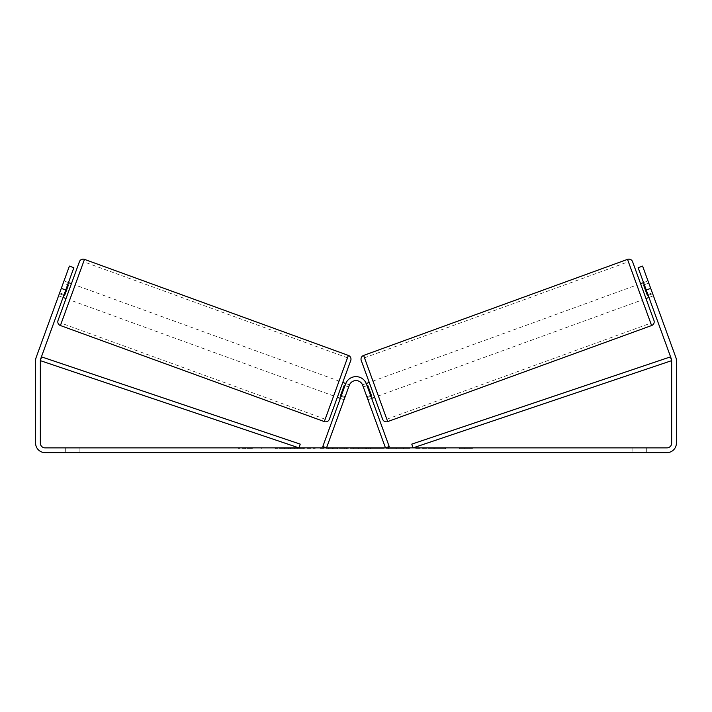 <?xml version="1.0" encoding="UTF-8"?>
<svg xmlns="http://www.w3.org/2000/svg" width="712" height="712" viewBox="0 0 712 712"><rect width="100%" height="100%" fill="white"/><g stroke="black" fill="none" stroke-linecap="round" stroke-linejoin="round"><path stroke-width="0.53" stroke-dasharray="3.56 2.67" d="M345.133 396.762L341.413 395.409L345.596 383.919A11.072 11.072 0 0 1 359.791 377.298L359.791 377.298A11.072 11.072 0 0 1 366.404 383.919L389.197 446.522L385.477 447.875L362.693 385.272A7.12 7.12 0 0 0 349.307 385.272A7.12 7.12 0 0 1 362.693 385.272A7.12 7.12 0 0 0 349.307 385.272L344.047 399.735L340.327 398.382L341.413 395.409L340.327 398.382L344.047 399.735L349.307 385.272L326.523 447.875L322.803 446.522L345.596 383.919A11.072 11.072 0 0 1 366.404 383.919L371.673 398.382L366.404 383.919A11.072 11.072 0 0 0 345.596 383.919L341.413 395.409L345.133 396.762M366.867 396.762L370.587 395.409L366.867 396.762M66.011 298.542L71.422 283.67L66.011 298.542M68.45 282.584L63.991 280.964L63.217 283.091L63.991 280.964M63.813 295.329L59.354 293.709L63.217 283.091L67.676 284.711M58.58 295.836L59.666 292.855L58.58 295.836L63.039 297.456L58.58 295.836M344.964 385.637L348.684 386.99L349.458 384.863L345.747 383.519M349.458 384.863L348.684 386.99L344.225 385.37L340.363 395.988L344.822 397.608L344.047 399.735L344.822 397.608L341.101 396.255M340.363 395.988L344.225 385.37L340.363 395.988M342.766 382.433L337.355 397.296M348.684 386.99L344.822 397.608L348.684 386.99M63.217 283.091L59.354 293.709L64.561 295.605L68.423 284.987L64.561 295.605L68.423 284.987L63.217 283.091M79.406 261.74L58.037 320.471M329.371 419.226L350.749 360.503M339.054 381.08L333.643 395.943L339.054 381.08L75.143 285.022L69.731 299.894L75.143 285.022M333.643 395.943L69.731 299.894M325.17 419.217L347.518 357.807L325.17 419.217L61.259 323.159L83.615 261.758L61.259 323.159M347.518 357.807L83.615 261.758M288.431 447.875L315.113 447.875L288.431 447.875M288.431 448.667L315.113 448.667L288.431 448.667M646.336 447.875L646.336 452.627L632.096 452.627L646.336 452.627L646.336 447.875L632.096 447.875L646.336 447.875M79.904 447.875L79.904 452.627L65.664 452.627L79.904 452.627L79.904 447.875L65.664 447.875L79.904 447.875M61.285 288.396L65.744 290.024L73.861 267.721L64.124 294.483L59.666 292.855L69.402 266.092L59.666 292.855L64.124 294.483L73.861 267.721L69.402 266.092L36.17 357.397A9.496 9.496 0 0 0 35.6 360.646L35.6 443.131A9.496 9.496 0 0 0 45.096 452.627L666.904 452.627A9.496 9.496 0 0 0 676.4 443.131L676.4 360.646A9.496 9.496 0 0 0 675.83 357.397L642.598 266.092L653.42 295.836L642.598 266.092L638.139 267.721L642.598 266.092L638.139 267.721L647.876 294.483L638.139 267.721L646.256 290.024L650.715 288.396M409.961 447.875L379.63 447.875L409.961 447.875L409.961 448.667L379.63 448.667L379.63 447.875L379.63 448.667L409.729 448.667L409.729 447.875M346.317 447.875L319.599 447.875L346.317 447.875L346.317 448.667L328.365 448.667L328.365 447.875L337.541 447.875L328.365 447.875L328.365 448.667L337.541 448.667L337.541 447.875L337.541 448.667L328.365 448.667L328.365 447.875L328.365 448.667L319.599 448.667L319.599 447.875L319.599 448.667L346.317 448.667L346.317 447.875M433.145 447.875L445.525 447.875L433.145 447.875L433.145 448.667L445.125 448.667L445.125 447.875M445.125 448.667L415.06 448.667L415.06 447.875L423.827 447.875L415.06 447.875L415.06 448.667L433.145 448.667M65.744 290.024L40.629 359.017A4.744 4.744 0 0 0 40.344 360.646L40.344 443.131A4.744 4.744 0 0 0 45.096 447.875L666.904 447.875A4.744 4.744 0 0 0 671.656 443.131L671.656 360.646A4.744 4.744 0 0 0 671.372 359.017L646.256 290.024M242.872 447.875L252.368 447.875L242.872 447.875L242.872 448.667L242.872 447.875M473.872 447.875L459.632 447.875L473.872 447.875L473.872 448.667L466.752 448.667L466.752 447.875M368.264 447.875L344.715 447.875L379.897 447.875L368.264 447.875L368.264 448.667L356 448.667L356 447.875M73.861 267.721L69.402 266.092L73.861 267.721M65.664 447.875L65.664 452.627L65.664 447.875M647.876 294.483L652.334 292.855L647.876 294.483M632.096 447.875L632.096 452.627L632.096 447.875M294.643 447.875L294.643 448.667L275.615 448.667L303.748 448.667L303.748 447.875L297.224 447.875L304.789 447.875L275.615 447.875L303.748 447.875L303.748 448.667L297.224 448.667L304.789 448.667L304.789 447.875M300.936 448.667L300.936 447.875M275.615 448.667L275.615 447.875L275.615 448.667M284.399 448.667L284.399 447.875L294.91 447.875L284.399 447.875L284.399 448.667L294.91 448.667L294.91 447.875L294.91 448.667L284.399 448.667L284.399 447.875L284.399 448.667M288.253 448.667L288.253 447.875M294.643 448.667L304.789 448.667M297.224 448.667L297.224 447.875M252.368 448.667L238.128 448.667L247.616 448.667L247.616 447.875L247.616 448.667L252.368 448.667L252.368 447.875M245.248 448.667L245.248 447.875M238.128 448.667L238.128 447.875M466.752 448.667L459.632 448.667L459.632 447.875M459.632 448.667L464.384 448.667L464.384 447.875L464.384 448.667L469.128 448.667L469.128 447.875L469.128 448.667L473.872 448.667M445.525 448.667L445.525 447.875M434.996 448.667L434.996 447.875M427.04 448.667L427.04 447.875M423.827 448.667L423.827 447.875L423.827 448.667M434.721 448.667L434.721 447.875M409.729 448.667L403.134 448.667L403.134 447.875M403.134 448.667L388.663 448.667L388.663 447.875L388.663 448.667L403.357 448.667L403.357 447.875M403.357 448.667L409.961 448.667M358.697 447.875L365.745 447.875L358.697 447.875L358.697 448.667L365.745 448.667L365.745 447.875M365.745 448.667L362.239 448.667L362.239 447.875M356 448.667L353.775 448.667L353.775 447.875M353.775 448.667L344.715 448.667L344.715 447.875M344.715 448.667L358.109 448.667L358.109 447.875M358.109 448.667L366.511 448.667L366.511 447.875M366.511 448.667L379.897 448.667L379.897 447.875M379.897 448.667L370.552 448.667L370.552 447.875M370.552 448.667L368.264 448.667M362.239 448.667L358.697 448.667M632.594 261.74L653.963 320.471M382.629 419.226L361.251 360.503M640.577 283.67L645.989 298.542M643.55 282.584L648.009 280.964L648.783 283.091L648.009 280.964M643.577 284.987L648.783 283.091L652.646 293.709L647.439 295.605L643.577 284.987M648.187 295.329L652.646 293.709L653.42 295.836L648.783 283.091L644.324 284.711M648.961 297.456L653.42 295.836L648.961 297.456M367.036 385.637L363.316 386.99L362.542 384.863L363.316 386.99L367.775 385.37L371.637 395.988L367.178 397.608L367.953 399.735L371.673 398.382L367.953 399.735L367.178 397.608L370.899 396.255M362.542 384.863L366.253 383.519M369.234 382.433L374.645 397.296L369.234 382.433M371.637 395.988L367.775 385.37L371.637 395.988M367.178 397.608L363.316 386.99L367.178 397.608M378.357 395.943L372.946 381.08L378.357 395.943L642.269 299.894L636.857 285.022L642.269 299.894M372.946 381.08L636.857 285.022M386.83 419.217L364.482 357.807L386.83 419.217L650.741 323.159L628.385 261.758L650.741 323.159M364.482 357.807L628.385 261.758M40.344 360.646L298.96 447.875L300.233 444.128L41.608 356.899L40.344 360.646M671.656 360.646L413.04 447.875L411.767 444.128L670.393 356.899L671.656 360.646M348.382 355.43L324.307 421.593M60.395 325.535L84.479 259.373M290.612 448.667L290.612 447.875M332.486 448.667L332.486 447.875M332.531 448.667L332.531 447.875M332.709 448.667L332.709 447.875M333.163 448.667L333.163 447.875M395.943 448.667L395.943 447.875M396.308 448.667L396.308 447.875M396.219 448.667L396.219 447.875L396.219 448.667M290.202 448.667L290.202 447.875M290.158 448.667L290.158 447.875M651.605 325.535L627.521 259.373M363.618 355.43L387.693 421.593M261.749 448.667L261.749 447.875M315.113 448.667L315.113 447.875"/><path stroke-width="1.07" d="M362.693 385.272L385.477 447.875L389.197 446.522L366.404 383.919A11.072 11.072 0 0 0 345.596 383.919L322.803 446.522L326.523 447.875L349.307 385.272A7.12 7.12 0 0 1 362.693 385.272M84.479 259.373A3.952 3.952 0 0 0 79.406 261.74L58.037 320.471A3.952 3.952 0 0 0 60.395 325.535L324.307 421.593A3.952 3.952 0 0 0 329.371 419.226L350.749 360.503A3.952 3.952 0 0 0 348.382 355.43L84.479 259.373L60.395 325.535M71.422 283.67L68.45 282.584M67.676 284.711L68.423 284.987L64.561 295.605L63.813 295.329M66.011 298.542L63.039 297.456M345.747 383.519L342.766 382.433L337.355 397.296L340.327 398.382M341.101 396.255L340.363 395.988L344.225 385.37L344.964 385.637M65.744 290.024L61.285 288.396L69.402 266.092L73.861 267.721L40.629 359.017A4.744 4.744 0 0 0 40.344 360.646L40.344 443.131A4.744 4.744 0 0 0 45.096 447.875L666.904 447.875A4.744 4.744 0 0 0 671.656 443.131L671.656 360.646A4.744 4.744 0 0 0 671.372 359.017L638.139 267.721L642.598 266.092L650.715 288.396L646.256 290.024M61.285 288.396L36.17 357.397A9.496 9.496 0 0 0 35.6 360.646L35.6 443.131A9.496 9.496 0 0 0 45.096 452.627L666.904 452.627A9.496 9.496 0 0 0 676.4 443.131L676.4 360.646A9.496 9.496 0 0 0 675.83 357.397L650.715 288.396M627.521 259.373A3.952 3.952 0 0 1 632.594 261.74L653.963 320.471A3.952 3.952 0 0 1 651.605 325.535L387.693 421.593A3.952 3.952 0 0 1 382.629 419.226L361.251 360.503A3.952 3.952 0 0 1 363.618 355.43L627.521 259.373L651.605 325.535M648.961 297.456L645.989 298.542L640.577 283.67L643.55 282.584M366.253 383.519L369.234 382.433M371.673 398.382L374.645 397.296M370.899 396.255L371.637 395.988L367.775 385.37L367.036 385.637M644.324 284.711L643.577 284.987L647.439 295.605L648.187 295.329M40.344 360.646L298.96 447.875L300.233 444.128L41.608 356.899L40.344 360.646M671.656 360.646L413.04 447.875L411.767 444.128L670.393 356.899L671.656 360.646M324.307 421.593L348.382 355.43M387.693 421.593L363.618 355.43"/></g></svg>
